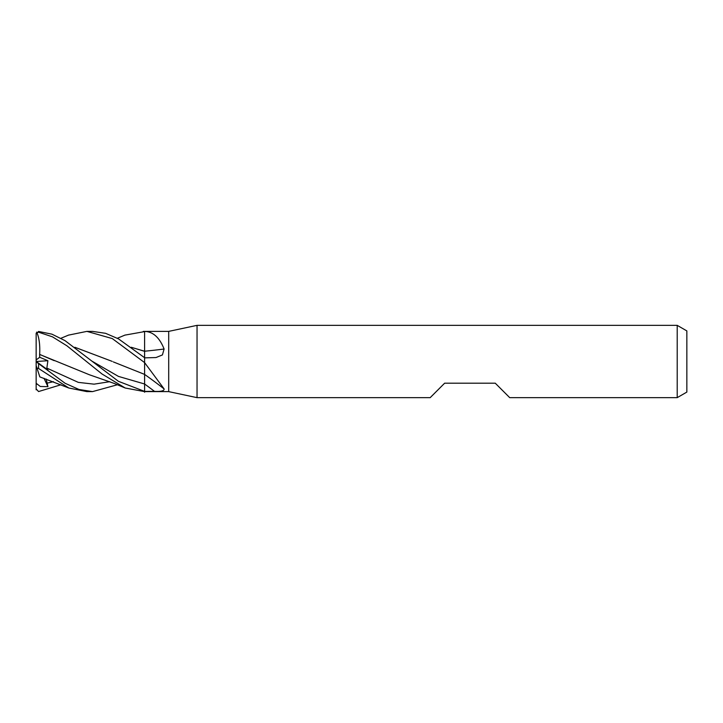 <?xml version="1.0" encoding="UTF-8"?>
<svg xmlns="http://www.w3.org/2000/svg" width="723" height="723" viewBox="0 0 723 723"><rect width="100%" height="100%" fill="white"/><g stroke="black" fill="none" stroke-linecap="round" stroke-linejoin="round"><path stroke-width="1.08" d="M677.207 397.65L677.207 325.35L686.85 330.917L686.85 392.083L677.207 397.65L509.715 397.65L495.255 383.19L444.645 383.19L430.185 397.65L197.045 397.65L168.703 391.622L144.6 391.622L144.6 384.003L144.6 392.228M168.703 391.622L168.703 331.378L197.045 325.35L677.207 325.35M131.324 347.311L144.6 351.233L144.6 331.378L168.703 331.378M124.835 335.138L145.44 331.45C153.484 332.065 159.702 337.912 164.094 349.01L162.422 354.93L156.005 357.551L144.6 357.867L144.6 362.63L164.094 388.911C164.347 390.854 161.157 391.676 154.514 391.378L144.6 391.405M197.045 397.65L197.045 325.35M144.6 345.766L144.6 351.215A509.995 240.497 -163.1 0 0 164.094 349.01M144.6 331.523A507.112 239.141 -163.1 0 0 145.44 331.45M144.6 373.574L144.6 362.63M144.6 363A507.112 427.844 -151.5 0 1 145.44 363.597M113.312 361.907L144.6 374.397A509.995 430.284 -151.5 0 1 164.094 388.911M143.317 331.378L144.6 331.378M68.423 335.147L86.896 331.378L92.219 331.378M86.905 331.378L112.282 338.572L144.6 362.603L144.6 357.713L118.509 338.87L105.558 333.312L92.49 331.378M117.415 384.753L92.49 391.622L87.122 391.622M92.49 391.622L78.961 389.453L65.106 383.289L38.563 363.624C35.544 361.148 35.544 361.021 38.563 363.262M68.793 387.998L39.819 376.891L36.963 368.088L38.563 368.468L68.802 388.007L86.896 391.622M144.6 391.622L125.196 388.007L102.015 373.99L66.905 345.793L52.445 336.828L38.563 332.191L38.563 331.45L36.15 334.089L36.963 332.734L38.563 332.191M144.6 391.387L118.418 381.319L65.016 340.641L51.948 334.171L38.563 331.45M92.309 361.346L118.455 376.403L144.6 383.994L144.6 374.306M131.261 347.266L144.6 351.324M144.6 351.089L144.6 358.608M36.15 361.446L47.944 370.004L46.841 368.097L47.89 360.723L39.72 357.27L39.638 354.397L54.225 360.669M36.15 389.814L36.15 360.849M39.602 354.433L89.372 374.749L114.153 383.407L125.187 387.998M39.657 354.378C40.154 344.889 39.15 337.451 36.647 332.074M36.15 333.186L36.15 338.825M74.894 347.275L112.201 361.392L74.948 347.311M36.15 383.271L40.298 386.471L47.944 386.678L46.2 379.042M60.994 384.753L38.563 391.55L36.15 388.911M36.15 361.554L36.15 334.089M47.944 386.678L44.013 378.283M36.15 365.603L36.963 368.088M39.72 357.27L36.15 359.909M36.204 361.5L47.89 360.723M144.6 384.003A507.627 428.287 -151.5 0 1 154.514 391.378M38.563 368.468L38.563 363.624M36.15 361.509L36.882 361.988M46.841 368.097L78.319 382.377L94.062 384.157L109.797 381.69M46.841 383.199L53.43 381.69M36.15 384.175L36.882 384.166M125.187 335.002L117.415 338.247M68.793 335.002L60.994 338.247"/></g></svg>
